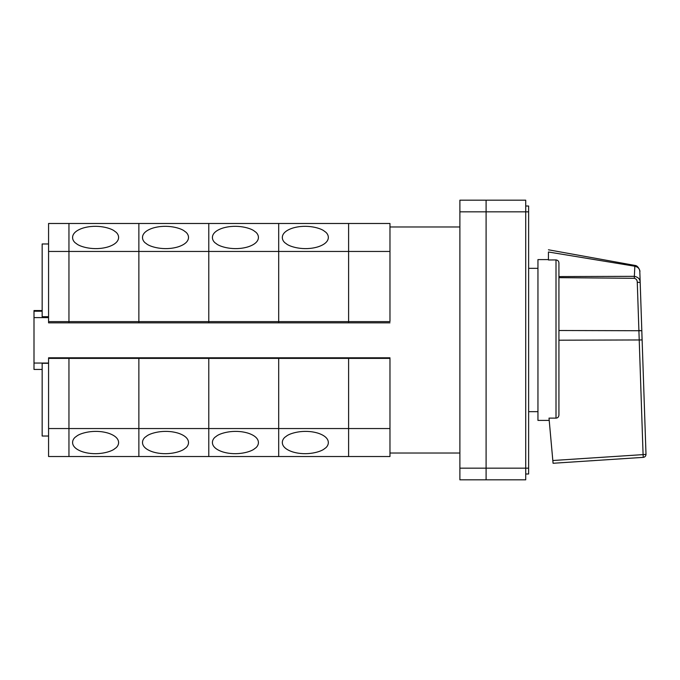 <?xml version="1.0" encoding="UTF-8"?>
<svg xmlns="http://www.w3.org/2000/svg" width="680" height="680" viewBox="0 0 680 680"><rect width="100%" height="100%" fill="white"/><g stroke="black" fill="none" stroke-linecap="round" stroke-linejoin="round"><path stroke-width="1.02" d="M525.716 206.006L528.623 206.006L528.623 211.828L486.098 211.828L486.098 200.175L525.716 200.175L525.716 479.825L459.884 479.825L459.884 200.175L486.098 200.175L486.098 479.825L486.098 468.171L459.884 468.171M528.623 211.828L528.623 473.994L525.716 473.994M459.884 211.828L486.098 211.828L486.098 468.171L528.623 468.171M548.437 259.599L537.948 259.599L537.948 420.401L549.211 420.401L553.061 463.139M556.01 259.93L548.437 259.973L548.437 252C548.437 249.084 548.437 249.084 548.437 252L634.831 266.228L634.363 276.335L558.926 276.573L558.926 277.661L634.329 278.298C636.259 278.825 637.245 280.143 637.27 282.243L643.085 454.614L552.823 460.513L549.006 418.124L556.01 418.124C557.744 418.013 558.713 417.001 558.926 415.089L558.926 263.007C558.841 261.222 557.872 260.194 556.01 259.93L556.01 418.124M549.1 419.195L553.069 463.267L574.005 461.898L553.069 463.267M637.27 282.243L640.186 282.481L641.818 330.735L558.926 330.505L558.926 264.325M558.926 355.155L558.926 340.204L642.124 339.949L646 454.359L643.085 454.614L643.28 457.368L574.005 461.898M558.926 276.632L558.926 322.524M640.186 282.481L639.812 271.422L640.186 282.481C640.152 279.183 638.214 277.134 634.363 276.335L634.329 278.298M548.437 249.79L634.984 265.429C638.529 265.523 640.56 272.085 639.812 271.422C639.616 268.702 637.959 266.976 634.831 266.228L634.831 266.237M642.124 339.949L641.818 330.735L642.073 339.983M629.425 458.269L643.28 457.368C644.98 457.087 645.889 456.085 646 454.359M68.952 357.799L68.952 358.385L348.602 358.385L348.602 456.518L348.602 428.545L278.69 428.545L278.69 357.799L278.69 456.518L278.69 428.545L208.777 428.545L208.777 357.799L208.777 456.518L208.777 428.545L138.864 428.545L138.864 357.799L138.864 456.518L138.864 428.545L68.952 428.545L68.952 358.385L68.952 456.518L68.952 428.545L48.569 428.545L48.569 456.518L389.971 456.518L389.971 358.385L348.602 358.385L348.602 357.799L348.602 428.545L389.971 428.545M389.971 322.847L48.569 322.847L48.569 223.482L389.971 223.482L389.971 321.615L348.602 321.615L348.602 322.847L348.602 251.455L389.971 251.455M348.602 251.455L348.602 321.615L278.69 321.615L278.69 322.847L278.69 251.455L348.602 251.455L348.602 223.482L348.602 251.455M48.569 428.545L48.569 357.799L48.569 358.385L68.952 358.385M48.569 363.307L42.16 363.307L42.16 436.024L48.569 436.024M48.569 316.693L42.16 316.693L42.16 243.975L48.569 243.975M68.952 322.847L68.952 223.482L68.952 251.455L48.569 251.455M68.952 321.615L138.864 321.615L138.864 251.455L68.952 251.455L68.952 321.615L48.569 321.615L48.569 322.847M324.564 231.361C329.06 233.852 332.129 242.174 318.061 246.823C303.646 251.218 289.043 246.559 286.093 243.576C281.588 241.085 278.528 232.764 292.596 228.114C307.003 223.72 321.615 228.378 324.564 231.361M286.093 436.424C289.043 433.44 303.646 428.782 318.061 433.177C332.129 437.827 329.06 446.148 324.564 448.638C321.615 451.622 307.003 456.28 292.596 451.885C278.528 447.236 281.588 438.914 286.093 436.424M278.69 223.482L278.69 321.615L208.777 321.615L208.777 322.847L208.777 251.455L278.69 251.455L278.69 223.482M254.651 231.361C259.148 233.852 262.216 242.174 248.149 246.823C233.733 251.218 219.13 246.559 216.18 243.576C211.684 241.085 208.615 232.764 222.683 228.114C237.099 223.72 251.702 228.378 254.651 231.361M216.18 436.424C219.13 433.44 233.733 428.782 248.149 433.177C262.216 437.827 259.148 446.148 254.651 448.638C251.702 451.622 237.099 456.28 222.683 451.885C208.615 447.236 211.684 438.914 216.18 436.424M208.777 223.482L208.777 321.615L138.864 321.615L138.864 322.847L138.864 251.455L208.777 251.455L208.777 223.482M184.739 231.361C189.236 233.852 192.304 242.174 178.237 246.823C163.82 251.218 149.218 246.559 146.268 243.576C141.772 241.085 138.703 232.764 152.77 228.114C167.186 223.72 181.79 228.378 184.739 231.361M146.268 436.424C149.218 433.44 163.82 428.782 178.237 433.177C192.304 437.827 189.236 446.148 184.739 448.638C181.79 451.622 167.186 456.28 152.77 451.885C138.703 447.236 141.772 438.914 146.268 436.424M138.864 223.482L138.864 251.455L138.864 223.482M114.826 231.361C119.331 233.852 122.392 242.174 108.324 246.823C93.916 251.218 79.305 246.559 76.355 243.576C71.859 241.085 68.791 232.764 82.858 228.114C97.274 223.72 111.877 228.378 114.826 231.361M76.355 436.424C79.305 433.44 93.916 428.782 108.324 433.177C122.392 437.827 119.331 446.148 114.826 448.638C111.877 451.622 97.274 456.28 82.858 451.885C68.791 447.236 71.859 438.914 76.355 436.424M42.16 369.452L34 369.452L34 310.548L42.16 310.548M34 363.043L48.569 363.043M389.971 357.799L48.569 357.799M34 317.602L48.569 317.602M34 311.194L42.16 311.194M638.902 330.505L641.818 330.735M537.948 411.663L528.623 411.663M537.948 268.337L528.623 268.337M389.971 453.024L459.884 453.024M389.971 226.975L459.884 226.975"/></g></svg>
